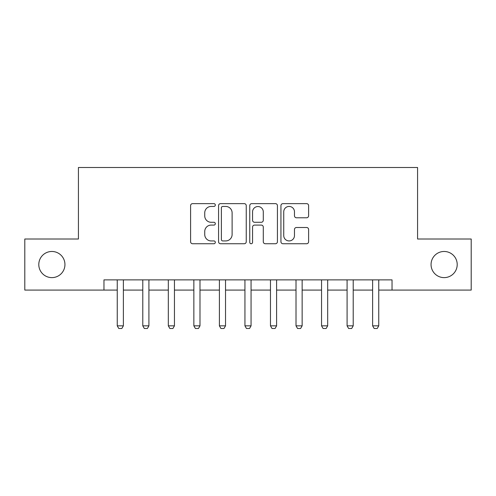 <?xml version="1.0" encoding="UTF-8"?>
<svg xmlns="http://www.w3.org/2000/svg" width="496" height="496" viewBox="0 0 496 496"><rect width="100%" height="100%" fill="white"/><g stroke="black" fill="none" stroke-linecap="round" stroke-linejoin="round"><path stroke-width="0.74" d="M215.314 205.04A1.401 1.401 0 0 0 213.906 203.633L192.603 203.633A2.003 2.003 0 0 0 190.594 205.642L190.594 241.738A2.003 2.003 0 0 0 192.603 243.741L213.906 243.741A1.401 1.401 0 0 0 215.314 242.339A1.401 1.401 0 0 0 213.906 240.932L211.153 240.932A6.417 6.417 0 0 1 204.736 234.515L204.736 231.508A6.417 6.417 0 0 1 211.153 225.091L213.906 225.091A1.401 1.401 0 0 0 215.314 223.69A1.401 1.401 0 0 0 213.906 222.282L211.153 222.282A6.417 6.417 0 0 1 204.736 215.865L204.736 212.858A6.417 6.417 0 0 1 211.153 206.441L213.906 206.441A1.401 1.401 0 0 0 215.314 205.04M431.055 264.548A13.076 13.076 0 0 0 444.131 277.624A13.076 13.076 0 0 0 457.207 264.548A13.076 13.076 0 0 0 444.131 251.472A13.076 13.076 0 0 0 431.055 264.548M38.793 264.548A13.076 13.076 0 0 0 51.869 277.624A13.076 13.076 0 0 0 64.945 264.548A13.076 13.076 0 0 0 51.869 251.472A13.076 13.076 0 0 0 38.793 264.548M306.609 217.775A2.003 2.003 0 0 0 308.611 215.766L308.611 205.642A2.003 2.003 0 0 0 306.609 203.633L282.943 203.633A2.003 2.003 0 0 0 280.941 205.642L280.941 241.738A2.003 2.003 0 0 0 282.943 243.741L306.609 243.741A2.003 2.003 0 0 0 308.611 241.738L308.611 229.505A2.003 2.003 0 0 0 306.609 227.497L296.478 227.497A2.003 2.003 0 0 0 294.475 229.505L294.475 235.569A5.363 5.363 0 0 1 289.112 240.932A5.363 5.363 0 0 1 283.743 235.569L283.743 211.804A5.363 5.363 0 0 1 289.112 206.441A5.363 5.363 0 0 1 294.475 211.804L294.475 215.766A2.003 2.003 0 0 0 296.478 217.775L306.609 217.775M103.968 290.086L24.8 290.086L24.8 239.01L78.43 239.01L78.43 167.505L417.57 167.505L417.57 239.01L471.2 239.01L471.2 290.086L392.032 290.086L392.032 279.874L103.968 279.874L103.968 290.086L117.248 290.086M246.245 205.642A2.003 2.003 0 0 0 244.243 203.633L220.577 203.633A2.003 2.003 0 0 0 218.569 205.642L218.569 241.738A2.003 2.003 0 0 0 220.577 243.741L244.243 243.741A2.003 2.003 0 0 0 246.245 241.738L246.245 205.642M251.757 203.633L275.423 203.633A2.003 2.003 0 0 1 277.431 205.642L277.431 241.738A2.003 2.003 0 0 1 275.423 243.741L265.298 243.741A2.003 2.003 0 0 1 263.289 241.738L263.289 227.1A2.003 2.003 0 0 0 261.287 225.091L254.566 225.091A2.003 2.003 0 0 0 252.563 227.1L252.563 242.339A1.401 1.401 0 0 1 251.156 243.741A1.401 1.401 0 0 1 249.755 242.339L249.755 205.642A2.003 2.003 0 0 1 251.757 203.633M123.374 290.086L142.786 290.086M148.912 290.086L168.324 290.086M174.449 290.086L193.862 290.086M199.987 290.086L219.399 290.086M225.525 290.086L244.937 290.086M251.063 290.086L270.475 290.086M276.601 290.086L296.013 290.086M302.138 290.086L321.551 290.086M327.676 290.086L347.088 290.086M353.214 290.086L372.626 290.086M378.752 290.086L392.032 290.086M222.785 206.441A1.401 1.401 0 0 0 221.377 207.843L221.377 239.531A1.401 1.401 0 0 0 222.785 240.932L225.692 240.932A6.417 6.417 0 0 0 232.109 234.515L232.109 212.858A6.417 6.417 0 0 0 225.692 206.441L222.785 206.441M263.289 211.904A5.363 5.363 0 0 0 257.926 206.541A5.363 5.363 0 0 0 252.563 211.904L252.563 220.28A2.003 2.003 0 0 0 254.566 222.282L261.287 222.282A2.003 2.003 0 0 0 263.289 220.28L263.289 211.904M123.597 279.874L123.473 280.271A2.046 2.046 0 0 0 123.374 280.891L123.374 325.841L121.842 328.495L118.78 328.495L117.248 325.841L117.248 280.891A2.046 2.046 0 0 0 117.149 280.271L117.025 279.874M117.248 325.841L123.374 325.841M149.135 279.874L149.011 280.271A2.046 2.046 0 0 0 148.912 280.891L148.912 325.841L147.38 328.495L144.317 328.495L142.786 325.841L142.786 280.891A2.046 2.046 0 0 0 142.687 280.271L142.563 279.874M142.786 325.841L148.912 325.841M174.673 279.874L174.549 280.271A2.046 2.046 0 0 0 174.449 280.891L174.449 325.841L172.918 328.495L169.855 328.495L168.324 325.841L168.324 280.891A2.046 2.046 0 0 0 168.225 280.271L168.101 279.874M168.324 325.841L174.449 325.841M200.21 279.874L200.086 280.271A2.046 2.046 0 0 0 199.987 280.891L199.987 325.841L198.456 328.495L195.393 328.495L193.862 325.841L193.862 280.891A2.046 2.046 0 0 0 193.762 280.271L193.638 279.874M193.862 325.841L199.987 325.841M225.748 279.874L225.624 280.271A2.046 2.046 0 0 0 225.525 280.891L225.525 325.841L223.994 328.495L220.931 328.495L219.399 325.841L219.399 280.891A2.046 2.046 0 0 0 219.3 280.271L219.176 279.874M219.399 325.841L225.525 325.841M251.286 279.874L251.162 280.271A2.046 2.046 0 0 0 251.063 280.891L251.063 325.841L249.531 328.495L246.469 328.495L244.937 325.841L244.937 280.891A2.046 2.046 0 0 0 244.838 280.271L244.714 279.874M244.937 325.841L251.063 325.841M276.824 279.874L276.7 280.271A2.046 2.046 0 0 0 276.601 280.891L276.601 325.841L275.069 328.495L272.006 328.495L270.475 325.841L270.475 280.891A2.046 2.046 0 0 0 270.376 280.271L270.252 279.874M270.475 325.841L276.601 325.841M302.362 279.874L302.238 280.271A2.046 2.046 0 0 0 302.138 280.891L302.138 325.841L300.607 328.495L297.544 328.495L296.013 325.841L296.013 280.891A2.046 2.046 0 0 0 295.914 280.271L295.79 279.874M296.013 325.841L302.138 325.841M327.899 279.874L327.775 280.271A2.046 2.046 0 0 0 327.676 280.891L327.676 325.841L326.145 328.495L323.082 328.495L321.551 325.841L321.551 280.891A2.046 2.046 0 0 0 321.451 280.271L321.327 279.874M321.551 325.841L327.676 325.841M353.437 279.874L353.313 280.271A2.046 2.046 0 0 0 353.214 280.891L353.214 325.841L351.683 328.495L348.62 328.495L347.088 325.841L347.088 280.891A2.046 2.046 0 0 0 346.989 280.271L346.865 279.874M347.088 325.841L353.214 325.841M378.975 279.874L378.851 280.271A2.046 2.046 0 0 0 378.752 280.891L378.752 325.841L377.22 328.495L374.158 328.495L372.626 325.841L372.626 280.891A2.046 2.046 0 0 0 372.527 280.271L372.403 279.874M372.626 325.841L378.752 325.841"/></g></svg>
